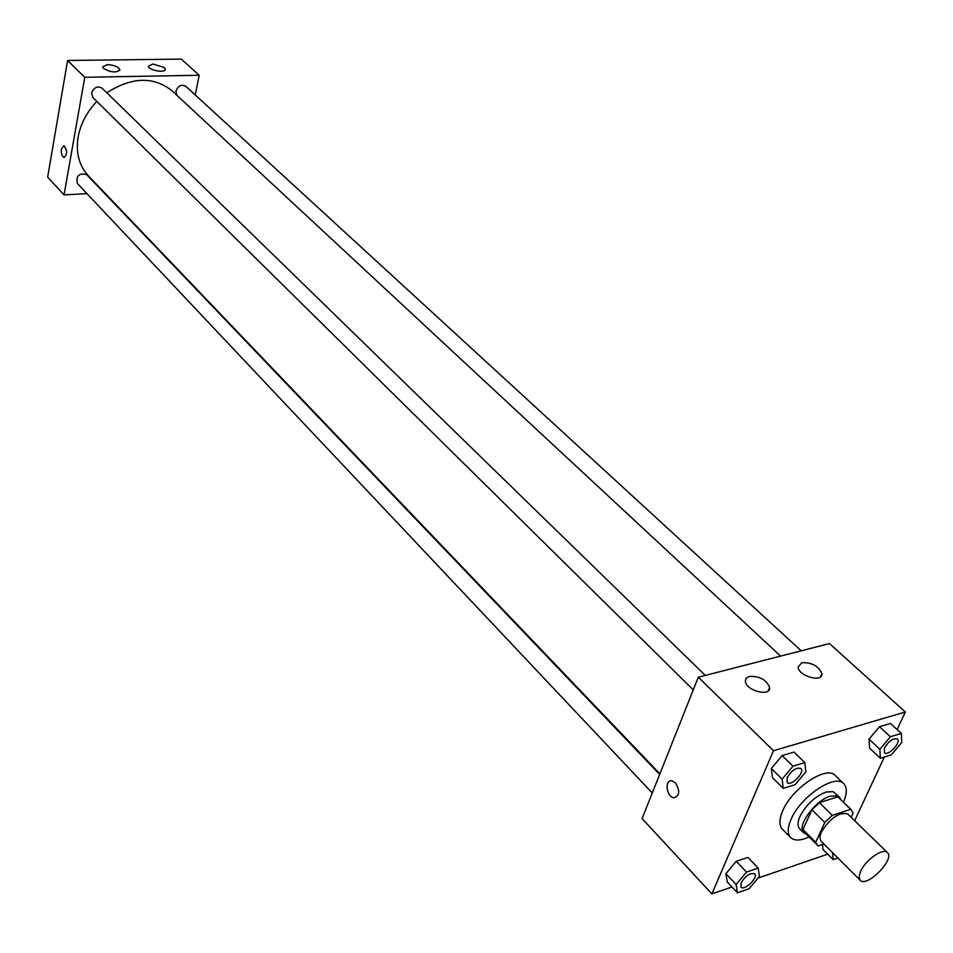 <?xml version="1.0" encoding="UTF-8"?>
<svg xmlns="http://www.w3.org/2000/svg" width="953" height="953" viewBox="0 0 953 953"><rect width="100%" height="100%" fill="white"/><g stroke="black" fill="none" stroke-linecap="round" stroke-linejoin="round"><path stroke-width="1.43" d="M860.678 871.137C865.705 859.737 883.312 847.574 887.41 852.59C895.343 859.094 866.777 888.077 860.154 880.238L859.058 876.629L860.678 871.137M860.154 880.238L820.712 840.796L819.89 836.829L821.331 832.04C830.42 817.781 839.248 811.777 847.801 814.029L887.41 852.59M811.92 809.74L819.413 802.688L837.782 796.803L850.695 809.335L832.314 815.351L824.786 822.451L811.92 809.74L802.986 829.551L804.403 832.35L818.293 845.942L823.904 844.048M851.184 817.317L853.138 813.112L850.695 809.335M824.786 822.451L815.708 842.297L817.114 845.085M819.413 802.688L832.314 815.351M802.986 829.551L815.708 842.297M837.782 796.803L851.66 810.05M840.725 799.448L839.307 796.946L837.425 795.791L830.242 796.184C815.006 800.365 796.089 826.799 803.832 832.922L806.357 834.304M803.832 832.922L799.627 828.717C797.375 826.239 797.47 822.189 799.901 816.542C806.119 804.725 814.815 796.553 825.965 792.026L833.148 791.657L839.307 796.946M809.037 836.996C800.568 840.82 794.433 841.011 790.656 837.568C787.309 833.887 787.44 827.835 791.038 819.401C800.329 796.708 835.15 773.324 843.762 783.7C847.253 787.44 847.146 793.575 843.453 802.092M790.656 837.568L782.342 829.158C778.97 825.453 779.066 819.401 782.639 810.979C791.824 788.31 826.561 765.08 835.233 775.504L843.762 783.7M897.142 729.593L905.35 711.986L773.502 750.726L711.867 893.89L731.987 886.993M758.123 878.035L827.728 854.162M854.65 820.7L884.36 757.004M804.844 762.614L793.98 752.084L782.103 755.61L771.322 768.499L772.502 777.731L783.235 788.369L795.076 784.7L805.833 771.894L804.844 762.614L792.967 766.2L782.103 779.161L783.235 788.369M901.347 733.429L890.424 723.458L879.464 726.71L869.005 739.135L869.589 748.165L880.381 758.243L891.317 754.847L901.741 742.506L901.347 733.429L890.388 736.74L879.857 749.213L880.381 758.243M822.975 849.409L822.487 844.525L822.975 849.409L833.196 859.654L837.901 858.022M758.207 868.112L747.938 857.402L736.252 861.298L725.876 873.663L727.282 881.99L737.419 892.794L749.082 888.756L759.434 876.486L758.207 868.112L746.509 872.078L736.073 884.479L737.419 892.794M773.502 750.726L698.299 677.202L829.467 643.573L905.35 711.986M698.299 677.202L642.084 818.603L711.867 893.89M675.427 782.901C680.216 790.883 679.703 795.838 673.878 797.756C666.421 797.101 664.289 779.411 671.853 780.852L675.427 782.901C680.216 790.883 679.703 795.838 673.89 797.756L673.89 797.756C666.421 797.101 664.301 779.411 671.853 780.852M801.759 662.704C811.73 662.335 818.436 665.956 821.867 673.557C823.404 683.063 798.435 676.296 798.114 667.112L801.759 662.704M749.272 676.416C759.41 675.963 766.188 679.62 769.607 687.363C771.203 697.262 745.711 690.758 745.341 681.169L746.211 678.191L749.272 676.416M659.893 773.812L88.415 175.864C79.099 165.715 75.68 152.706 78.146 136.851C80.612 123.783 86.83 111.966 96.837 101.411M106.796 92.786C131.871 76.824 153.659 76.192 172.171 90.916L780.578 656.105M659.643 774.432L86.652 174.625C79.039 172.815 75.918 175.733 77.288 183.393L652.257 793.003M176.603 95.038L175.912 91.107C178.163 85.746 181.439 84.126 185.752 86.246L801.223 650.816M693.26 689.877L92.894 97.54L91.631 93.001C93.966 87.366 97.444 85.746 102.066 88.164L705.28 675.403M84.757 77.276L199.237 75.275L181.308 59.11L67.592 60.48L84.757 77.276L64.054 194.9L86.973 193.65M195.198 94.907L199.237 75.275M164.333 67.52L165.31 69.093C166.215 73.441 148.454 70.415 148.394 66.198L152.933 64.006L164.333 67.52M103.496 68.425L102.602 66.913L107.367 64.625C114.146 65.066 118.303 66.77 119.852 69.724C116.635 73.012 111.179 72.583 103.496 68.425M67.592 60.48L47.65 177.198L64.054 194.9M61.409 148.942L63.875 145.678C67.413 150.3 67.46 154.243 64.042 157.531C61.897 156.328 61.028 153.469 61.409 148.942C61.028 153.469 61.909 156.328 64.042 157.531C67.472 154.243 67.413 150.3 63.875 145.678L61.409 148.942M741.005 887.1L741.041 882.776C745.639 875.557 750.154 872.579 754.609 873.83L754.645 873.865C758.648 877.427 744.353 891.293 741.005 887.1L741.077 882.812C745.675 875.593 750.19 872.614 754.645 873.865M747.938 857.402L736.252 861.298L746.509 872.078M736.252 861.298L725.876 873.663L736.073 884.479M725.876 873.663L727.282 881.99M832.541 852.673L833.196 859.654M787.142 782.508L787.154 777.612C791.764 770.203 796.339 767.165 800.889 768.475L800.925 768.511C805.345 772.18 790.919 786.88 787.166 782.532L787.19 777.648C791.8 770.238 796.374 767.201 800.925 768.511M793.98 752.084L782.103 755.61L792.967 766.2M782.103 755.61L771.322 768.499L782.103 779.161M771.322 768.499L772.502 777.731M884.396 752.727L884.515 747.783C888.911 740.826 893.175 737.884 897.321 738.968L897.357 738.992C901.55 742.244 887.958 756.646 884.396 752.727L884.551 747.819C888.946 740.85 893.211 737.908 897.357 738.992M890.424 723.458L879.464 726.71L890.388 736.74M879.464 726.71L869.005 739.135L879.857 749.213M869.005 739.135L869.589 748.165M821.867 673.557L820.39 676.975M769.607 687.363L768.082 690.985M165.31 69.093L165.167 69.819M119.852 69.724L119.709 70.451"/></g></svg>
